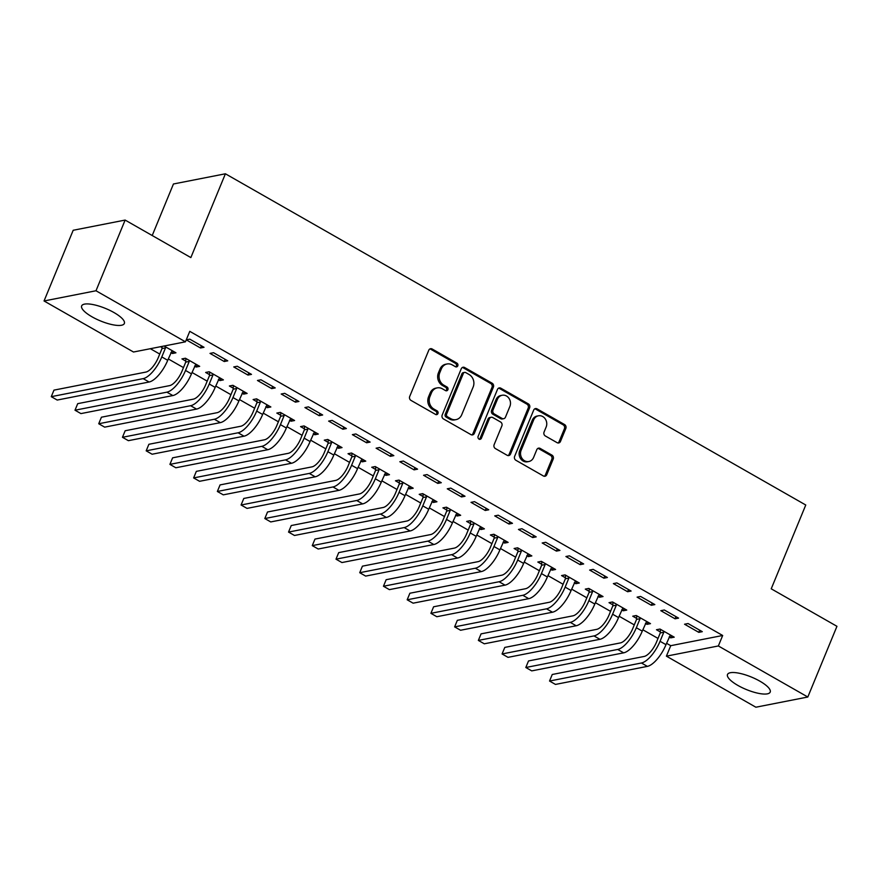 <?xml version="1.0" encoding="UTF-8"?>
<svg xmlns="http://www.w3.org/2000/svg" width="881" height="881" viewBox="0 0 881 881"><rect width="100%" height="100%" fill="white"/><g stroke="black" fill="none" stroke-linecap="round" stroke-linejoin="round"><path stroke-width="1.32" d="M457.79 365.835A2.037 1.784 78.9 0 0 456.898 363.115L432.153 348.986A2.907 2.544 78.9 0 0 428.772 350.231L409.698 396.494A2.907 2.544 78.9 0 0 410.975 400.392L435.721 414.51A2.037 1.784 78.9 0 0 437.196 410.92L433.992 409.092A9.295 8.138 78.9 0 1 429.928 396.615L431.525 392.75A9.295 8.138 78.9 0 1 437.185 387.882A9.295 8.138 78.9 0 1 442.361 388.785L445.566 390.613A2.037 1.784 78.9 0 0 447.052 387.012L443.848 385.184A9.295 8.138 78.9 0 1 439.784 372.707L441.37 368.853A9.295 8.138 78.9 0 1 447.03 363.985A9.295 8.138 78.9 0 1 452.217 364.877L455.422 366.705A2.037 1.784 78.9 0 0 457.79 365.835M455.818 366.87A2.037 1.784 78.9 0 0 455.499 363.39L430.754 349.261A2.907 2.544 78.9 0 0 429.862 348.964M436.117 414.676A2.037 1.784 78.9 0 0 435.798 411.196L432.593 409.368L433.992 409.092M445.962 390.779A2.037 1.784 78.9 0 0 445.643 387.288L442.449 385.46L443.848 385.184M737.904 685.44A23.093 6.729 22.4 0 1 727.508 674.483A23.093 6.729 22.4 0 1 759.807 681.134A23.093 6.729 22.4 0 1 770.203 692.092A23.093 6.729 22.4 0 1 737.904 685.44M92.053 316.841A23.093 6.729 22.4 0 1 81.658 305.894A23.093 6.729 22.4 0 1 113.957 312.535A23.093 6.729 22.4 0 1 124.353 323.492A23.093 6.729 22.4 0 1 92.053 316.841M557.089 442.669A2.907 2.544 78.9 0 0 560.481 441.425L565.833 428.452A2.907 2.544 78.9 0 0 564.556 424.554L537.08 408.872A2.907 2.544 78.9 0 0 533.688 410.106L514.625 456.369A2.907 2.544 78.9 0 0 515.892 460.267L543.368 475.96A2.907 2.544 78.9 0 0 546.76 474.716L553.224 459.034A2.907 2.544 78.9 0 0 551.958 455.136L540.196 448.429A2.907 2.544 78.9 0 0 536.804 449.662L533.6 457.437A7.775 6.806 78.9 0 1 528.864 461.512A7.775 6.806 78.9 0 1 522.059 458.461A7.775 6.806 78.9 0 1 521.134 450.334L533.688 419.874A7.775 6.806 78.9 0 1 538.423 415.799A7.775 6.806 78.9 0 1 545.229 418.86A7.775 6.806 78.9 0 1 546.154 426.988L544.062 432.064A2.907 2.544 78.9 0 0 545.328 435.963L557.089 442.669M666.554 643.306L670.727 645.685L722.673 635.487L189.767 331.344L185.451 341.817L133.505 352.015L44.05 300.972L95.996 290.763L185.451 341.817M722.673 635.487L718.356 645.96L807.811 697.014L755.865 707.212L666.41 656.158L718.356 645.96M44.05 300.972L73.189 230.271L125.135 220.074L190.858 257.582L225.404 173.788L805.763 505.011L771.227 588.805L836.95 626.314L807.811 697.014M125.135 220.074L95.996 290.763M493.393 387.111A2.907 2.544 78.9 0 0 492.127 383.213L464.65 367.531A2.907 2.544 78.9 0 0 461.259 368.776L442.185 415.039A2.907 2.544 78.9 0 0 443.462 418.938L470.939 434.619A2.907 2.544 78.9 0 0 474.33 433.375L493.393 387.111L491.994 387.387A2.907 2.544 78.9 0 0 490.728 383.488L463.241 367.806A2.907 2.544 78.9 0 0 462.349 367.498M500.86 388.202L528.347 403.883A2.907 2.544 78.9 0 1 529.613 407.782L510.54 454.045A2.907 2.544 78.9 0 1 507.159 455.29L495.397 448.572A2.907 2.544 78.9 0 1 494.131 444.674L501.862 425.908A2.907 2.544 78.9 0 0 500.584 422.01L492.787 417.561A2.907 2.544 78.9 0 0 489.396 418.805L481.345 438.331A2.037 1.784 78.9 0 1 478.086 436.469L497.468 389.435A2.907 2.544 78.9 0 1 500.86 388.202L499.461 388.477L526.937 404.159L528.347 403.883M225.404 173.788L173.447 183.986L152.215 235.524M675.055 618.803L678.568 618.121L664.329 609.993L660.816 610.687L675.055 618.803L675.958 616.634M645.432 623.44L646.973 624.321L650.486 623.638L636.247 615.511L632.745 616.193L636.589 618.396M627.602 591.724L631.115 591.041L616.876 582.914L613.363 583.596L627.602 591.724L628.505 589.543M597.979 596.36L599.52 597.241L603.033 596.547L588.794 588.42L585.281 589.114L589.136 591.316M580.15 564.644L583.663 563.95L569.423 555.834L565.91 556.517L580.15 564.644L581.053 562.463M550.526 569.28L552.068 570.161L555.581 569.467L541.341 561.34L537.828 562.034L541.683 564.225M532.697 537.564L536.21 536.87L521.97 528.743L518.457 529.437L532.697 537.564L533.589 535.384M503.073 542.189L504.615 543.07L508.128 542.388L493.889 534.26L490.376 534.954L494.23 537.146M485.244 510.473L488.757 509.791L474.518 501.663L471.005 502.357L485.244 510.473L486.136 508.293M455.62 515.11L457.162 515.991L460.675 515.297L446.436 507.181L442.923 507.863L446.777 510.066M437.791 483.394L441.293 482.7L427.065 474.584L423.552 475.266L437.791 483.394L438.683 481.213M408.167 488.03L409.709 488.911L413.211 488.217L398.983 480.09L395.47 480.784L399.324 482.986M390.338 456.314L393.84 455.62L379.612 447.493L376.099 448.187L390.338 456.314L391.23 454.133M360.714 460.95L362.256 461.82L365.758 461.137L351.53 453.01L348.017 453.704L351.871 455.895M342.874 429.223L346.387 428.54L332.148 420.413L328.646 421.107L342.874 429.223L343.777 427.054M313.262 433.859L314.803 434.74L318.305 434.058L304.077 425.93L300.564 426.613L304.419 428.816M295.421 402.143L298.934 401.461L284.695 393.333L281.193 394.016L295.421 402.143L296.324 399.963M265.809 406.78L267.339 407.661L270.852 406.967L256.613 398.851L253.111 399.534L256.955 401.736M247.968 375.064L251.481 374.37L237.242 366.254L233.74 366.937L247.968 375.064L248.871 372.883M218.345 379.7L219.887 380.581L223.4 379.887L209.16 371.76L205.658 372.454L209.502 374.645M200.516 347.984L204.029 347.29L189.789 339.163L186.276 339.857L200.516 347.984L201.419 345.804M160.551 346.707L162.049 347.566M170.892 352.62L172.434 353.49L173.337 351.31M164.053 346.024L175.947 352.807L172.434 353.49M150.365 348.711L159.747 354.063M168.293 358.941L183.468 367.597M192.014 372.476L207.2 381.143M215.746 386.021L230.932 394.688M239.467 399.556L254.653 408.222M263.199 413.101L278.385 421.768M286.92 426.646L302.106 435.313M310.652 440.181L325.838 448.847M334.384 453.726L349.559 462.393M358.104 467.271L373.291 475.938M381.836 480.806L397.012 489.473M405.557 494.351L420.744 503.018M429.289 507.897L444.476 516.552M453.01 521.431L468.196 530.098M476.742 534.976L491.928 543.643M500.463 548.511L515.649 557.177M524.195 562.056L539.381 570.723M547.927 575.601L563.102 584.268M571.648 589.136L586.834 597.803M595.38 602.681L610.555 611.348M619.101 616.226L634.287 624.893M642.833 629.761L658.019 638.428M194.624 366.155L196.166 367.036L199.679 366.342L185.439 358.226L181.927 358.908L185.781 361.111M224.248 361.518L227.75 360.836L213.521 352.708L210.008 353.402L224.248 361.518L225.14 359.338M242.077 393.234L243.619 394.115L247.132 393.433L232.892 385.305L229.379 385.988L233.234 388.191M271.7 388.609L275.213 387.915L260.974 379.788L257.461 380.482L271.7 388.609L272.592 386.429M289.53 420.325L291.071 421.206L294.584 420.512L280.345 412.385L276.832 413.079L280.687 415.27M319.153 415.689L322.666 414.995L308.427 406.868L304.914 407.562L319.153 415.689L320.045 413.508M336.983 447.405L338.524 448.286L342.037 447.592L327.798 439.465L324.285 440.159L328.139 442.361M366.606 442.769L370.119 442.086L355.88 433.959L352.367 434.641L366.606 442.769L367.509 440.588M384.435 474.485L385.977 475.366L389.49 474.683L375.251 466.556L371.738 467.238L375.592 469.441M414.059 469.848L417.572 469.166L403.333 461.038L399.82 461.732L414.059 469.848L414.962 467.668M431.888 501.575L433.43 502.445L436.943 501.763L422.704 493.635L419.202 494.329L423.045 496.521M461.512 496.939L465.025 496.245L450.786 488.118L447.273 488.812L461.512 496.939L462.415 494.759M479.352 528.655L480.883 529.536L484.396 528.842L470.157 520.715L466.655 521.409L470.498 523.6M508.965 524.019L512.478 523.325L498.239 515.209L494.737 515.892L508.965 524.019L509.868 521.838M526.805 555.735L528.347 556.616L531.849 555.922L517.621 547.806L514.108 548.489L517.962 550.691M556.418 551.099L559.931 550.416L545.691 542.289L542.189 542.971L556.418 551.099L557.321 548.918M574.258 582.815L575.8 583.696L579.302 583.013L565.073 574.886L561.56 575.568L565.415 577.771M603.881 578.189L607.383 577.495L593.155 569.368L589.642 570.062L603.881 578.189L604.773 576.009M621.711 609.905L623.252 610.775L626.754 610.093L612.526 601.965L609.013 602.659L612.868 604.851M651.334 605.269L654.836 604.575L640.608 596.448L637.095 597.142L651.334 605.269L652.226 603.089M669.164 636.985L670.705 637.866L674.218 637.172L659.979 629.045L656.466 629.739L660.321 631.941M698.787 632.349L702.3 631.666L688.061 623.539L684.548 624.222L698.787 632.349L699.679 630.168M670.727 645.685L666.41 656.158M196.166 367.036L197.058 364.855M219.887 380.581L220.79 378.401M243.619 394.115L244.511 391.935M267.339 407.661L268.242 405.48M291.071 421.206L291.974 419.026M314.803 434.74L315.695 432.56M338.524 448.286L339.427 446.105M362.256 461.82L363.148 459.651M385.977 475.366L386.88 473.185M409.709 488.911L410.601 486.73M433.43 502.445L434.333 500.265M457.162 515.991L458.054 513.81M480.883 529.536L481.786 527.356M504.615 543.07L505.518 540.89M528.347 556.616L529.239 554.435M552.068 570.161L552.971 567.981M575.8 583.696L576.692 581.515M599.52 597.241L600.424 595.06M623.252 610.775L624.144 608.606M646.973 624.321L647.876 622.14M670.705 637.866L671.597 635.686M447.03 363.985L445.632 364.26A9.295 8.138 78.9 0 0 439.971 369.128L441.37 368.853M442.449 385.46A9.295 8.138 78.9 0 1 438.386 372.982L439.971 369.128M437.185 387.882L435.776 388.158A9.295 8.138 78.9 0 0 430.115 393.025L431.525 392.75M432.593 409.368A9.295 8.138 78.9 0 1 428.529 396.89L430.115 393.025M471.831 434.917A2.907 2.544 78.9 0 0 472.921 433.65L491.994 387.387M465.73 372.586A2.037 1.784 78.9 0 0 463.351 373.456L446.612 414.07A2.037 1.784 78.9 0 0 447.504 416.801L450.885 418.728A9.295 8.138 78.9 0 0 456.061 419.62A9.295 8.138 78.9 0 0 461.721 414.753L473.163 386.99A9.295 8.138 78.9 0 0 469.099 374.513L465.73 372.586M464.595 372.399L463.186 372.674A2.037 1.784 78.9 0 0 461.952 373.731L463.351 373.456M456.061 419.62L454.662 419.896A9.295 8.138 78.9 0 1 449.475 419.004L446.105 417.076A2.037 1.784 78.9 0 1 445.213 414.345L461.952 373.731M508.051 455.587A2.907 2.544 78.9 0 0 509.141 454.321L528.204 408.057A2.907 2.544 78.9 0 0 526.937 404.159M491.169 417.275L489.759 417.55A2.907 2.544 78.9 0 0 487.997 419.081L479.947 438.606L481.345 438.331M479.374 439.366A2.037 1.784 78.9 0 0 479.947 438.606M509.879 406.438A7.775 6.806 78.9 0 0 508.965 398.311A7.775 6.806 78.9 0 0 502.159 395.261A7.775 6.806 78.9 0 0 497.424 399.335L492.997 410.061A2.907 2.544 78.9 0 0 494.274 413.96L502.071 418.42A2.907 2.544 78.9 0 0 505.463 417.176L509.879 406.438M502.159 395.261L500.749 395.536A7.775 6.806 78.9 0 0 496.014 399.611L497.424 399.335M503.69 418.695L502.291 418.971A2.907 2.544 78.9 0 1 500.672 418.695L492.864 414.235A2.907 2.544 78.9 0 1 491.598 410.337L496.014 399.611M499.461 388.477A2.907 2.544 78.9 0 0 498.558 388.169M538.423 415.799L537.025 416.074A7.775 6.806 78.9 0 0 532.289 420.149L533.688 419.874M528.864 461.512L527.466 461.787A7.775 6.806 78.9 0 1 520.649 458.737A7.775 6.806 78.9 0 1 519.735 450.609L532.289 420.149M544.271 476.258A2.907 2.544 78.9 0 0 545.361 474.991L551.814 459.309A2.907 2.544 78.9 0 0 550.548 455.411L538.787 448.704A2.907 2.544 78.9 0 0 537.895 448.396M557.981 442.978A2.907 2.544 78.9 0 0 559.072 441.711L564.424 428.728A2.907 2.544 78.9 0 0 563.157 424.829L535.67 409.147A2.907 2.544 78.9 0 0 534.778 408.839M162.016 348.557L158.283 357.609A14.801 5.704 119.7 0 1 145.872 372.079L53.972 390.129L51.274 396.67L143.174 378.632A22.201 8.557 -60.3 0 0 161.796 356.926L165.529 347.874L162.016 348.557L162.093 346.409M51.274 396.67L57.21 400.051L149.098 382.013A22.201 8.557 -60.3 0 0 167.72 360.307L172.092 350.605M165.562 346.883L165.529 347.874M185.737 362.102L182.015 371.154A14.801 5.704 119.7 0 1 169.593 385.625L77.704 403.663L75.006 410.216L166.894 392.166A22.201 8.557 -60.3 0 0 185.517 370.46L189.25 361.408L185.737 362.102L185.88 358.479M75.006 410.216L80.931 413.596L172.83 395.558A22.201 8.557 -60.3 0 0 191.452 373.852L195.824 364.15M189.283 360.417L189.25 361.408M209.469 375.647L205.736 384.689A14.801 5.704 119.7 0 1 193.324 399.159L101.425 417.209L98.727 423.75L190.626 405.712A22.201 8.557 -60.3 0 0 209.249 384.006L212.982 374.954L209.469 375.647L209.601 372.013M98.727 423.75L104.663 427.142L196.551 409.092A22.201 8.557 -60.3 0 0 215.184 387.387L219.545 377.685M213.015 373.962L212.982 374.954M233.19 389.182L229.467 398.234A14.801 5.704 119.7 0 1 217.045 412.704L125.157 430.754L122.459 437.295L214.347 419.246A22.201 8.557 -60.3 0 0 232.969 397.54L236.703 388.499L233.19 389.182L233.333 385.559M122.459 437.295L128.384 440.676L220.283 422.638A22.201 8.557 -60.3 0 0 238.905 400.932L243.277 391.23M236.747 387.497L236.703 388.499M256.922 402.727L253.188 411.779A14.801 5.704 119.7 0 1 240.777 426.25L148.878 444.288L146.18 450.841L238.079 432.791A22.201 8.557 -60.3 0 0 256.701 411.086L260.435 402.033L256.922 402.727L257.065 399.093M146.18 450.841L152.116 454.222L244.004 436.183A22.201 8.557 -60.3 0 0 262.637 414.477L266.998 404.775M260.468 401.042L260.435 402.033M280.654 416.273L276.92 425.314A14.801 5.704 119.7 0 1 264.498 439.784L172.61 457.834L169.912 464.375L261.8 446.337A22.201 8.557 -60.3 0 0 280.433 424.631L284.156 415.579L280.654 416.273L280.786 412.638M169.912 464.375L175.837 467.767L267.736 449.717A22.201 8.557 -60.3 0 0 286.358 428.012L290.73 418.31M284.2 414.588L284.156 415.579M304.374 429.807L300.641 438.859A14.801 5.704 119.7 0 1 288.23 453.33L196.331 471.368L193.633 477.92L285.532 459.871A22.201 8.557 -60.3 0 0 304.154 438.165L307.887 429.124L304.374 429.807L304.518 426.184M193.633 477.92L199.569 481.301L291.468 463.263A22.201 8.557 -60.3 0 0 310.09 441.557L314.462 431.855M307.921 428.122L307.887 429.124M328.106 443.352L324.373 452.405A14.801 5.704 119.7 0 1 311.951 466.875L220.063 484.913L217.365 491.466L309.253 473.416A22.201 8.557 -60.3 0 0 327.886 451.711L331.608 442.658L328.106 443.352L328.239 439.718M217.365 491.466L223.289 494.847L315.189 476.797A22.201 8.557 -60.3 0 0 333.811 455.092L338.183 445.401M331.652 441.667L331.608 442.658M351.827 456.887L348.094 465.939A14.801 5.704 119.7 0 1 335.683 480.409L243.784 498.459L241.086 505L332.985 486.962A22.201 8.557 -60.3 0 0 351.607 465.256L355.34 456.204L351.827 456.887L351.971 453.263M241.086 505L247.021 508.392L338.921 490.343A22.201 8.557 -60.3 0 0 357.543 468.637L361.915 458.935M355.373 455.213L355.34 456.204M375.559 470.432L371.826 479.484A14.801 5.704 119.7 0 1 359.415 493.955L267.516 511.993L264.818 518.546L356.717 500.496A22.201 8.557 -60.3 0 0 375.339 478.79L379.061 469.749L375.559 470.432L375.691 466.809M264.818 518.546L270.753 521.926L362.642 503.888A22.201 8.557 -60.3 0 0 381.264 482.182L385.636 472.48M379.105 468.747L379.061 469.749M399.28 483.977L395.558 493.03A14.801 5.704 119.7 0 1 383.136 507.5L291.248 525.539L288.539 532.08L380.438 514.041A22.201 8.557 -60.3 0 0 399.06 492.336L402.793 483.284L399.28 483.977L399.423 480.343M288.539 532.08L294.474 535.472L386.374 517.422A22.201 8.557 -60.3 0 0 404.996 495.717L409.368 486.026M402.826 482.292L402.793 483.284M423.012 497.512L419.279 506.564A14.801 5.704 119.7 0 1 406.868 521.034L314.969 539.084L312.27 545.625L404.17 527.587A22.201 8.557 -60.3 0 0 422.792 505.881L426.525 496.829L423.012 497.512L423.144 493.889M312.27 545.625L318.206 549.017L410.094 530.968A22.201 8.557 -60.3 0 0 428.728 509.262L433.089 499.56M426.558 495.838L426.525 496.829M446.733 511.057L443.011 520.109A14.801 5.704 119.7 0 1 430.589 534.58L338.7 552.618L336.002 559.171L427.891 541.121A22.201 8.557 -60.3 0 0 446.513 519.416L450.246 510.363L446.733 511.057L446.876 507.434M336.002 559.171L341.927 562.552L433.826 544.513A22.201 8.557 -60.3 0 0 452.449 522.807L456.821 513.105M450.29 509.372L450.246 510.363M470.465 524.602L466.732 533.644A14.801 5.704 119.7 0 1 454.321 548.114L362.421 566.164L359.723 572.705L451.623 554.667A22.201 8.557 -60.3 0 0 470.245 532.961L473.978 523.909L470.465 524.602L470.608 520.968M359.723 572.705L365.659 576.097L457.547 558.047A22.201 8.557 -60.3 0 0 476.18 536.342L480.541 526.64M474.011 522.918L473.978 523.909M494.197 538.137L490.464 547.189A14.801 5.704 119.7 0 1 478.042 561.66L386.153 579.709L383.455 586.25L475.344 568.212A22.201 8.557 -60.3 0 0 493.977 546.506L497.699 537.454L494.197 538.137L494.329 534.514M383.455 586.25L389.38 589.631L481.279 571.593A22.201 8.557 -60.3 0 0 499.901 549.887L504.273 540.185M497.743 536.463L497.699 537.454M517.918 551.682L514.185 560.734A14.801 5.704 119.7 0 1 501.774 575.205L409.874 593.243L407.176 599.796L499.075 581.746A22.201 8.557 -60.3 0 0 517.698 560.041L521.431 550.988L517.918 551.682L518.061 548.048M407.176 599.796L413.112 603.177L505.011 585.138A22.201 8.557 -60.3 0 0 523.633 563.433L528.005 553.731M521.464 549.997L521.431 550.988M541.65 565.228L537.917 574.269A14.801 5.704 119.7 0 1 525.494 588.739L433.606 606.789L430.908 613.33L522.796 595.292A22.201 8.557 -60.3 0 0 541.43 573.586L545.152 564.534L541.65 565.228L541.782 561.593M430.908 613.33L436.833 616.722L528.732 598.673A22.201 8.557 -60.3 0 0 547.354 576.967L551.726 567.265M545.196 563.543L545.152 564.534M565.371 578.762L561.638 587.814A14.801 5.704 119.7 0 1 549.226 602.285L457.327 620.334L454.629 626.876L546.528 608.826A22.201 8.557 -60.3 0 0 565.15 587.12L568.884 578.079L565.371 578.762L565.514 575.139M454.629 626.876L460.565 630.256L552.464 612.218A22.201 8.557 -60.3 0 0 571.086 590.512L575.458 580.81M568.917 577.077L568.884 578.079M589.103 592.307L585.369 601.36A14.801 5.704 119.7 0 1 572.958 615.83L481.059 633.868L478.361 640.421L570.26 622.371A22.201 8.557 -60.3 0 0 588.882 600.666L592.605 591.614L589.103 592.307L589.235 588.673M478.361 640.421L484.297 643.802L576.185 625.752A22.201 8.557 -60.3 0 0 594.807 604.047L599.179 594.356M592.649 590.622L592.605 591.614M612.824 605.853L609.101 614.894A14.801 5.704 119.7 0 1 596.679 629.364L504.78 647.414L502.082 653.955L593.981 635.917A22.201 8.557 -60.3 0 0 612.603 614.211L616.337 605.159L612.824 605.853L612.967 602.219M502.082 653.955L508.018 657.347L599.917 639.298A22.201 8.557 -60.3 0 0 618.539 617.592L622.911 607.89M616.37 604.168L616.337 605.159M636.556 619.387L632.822 628.439A14.801 5.704 119.7 0 1 620.411 642.91L528.512 660.948L525.814 667.501L617.713 649.451A22.201 8.557 -60.3 0 0 636.335 627.746L640.069 618.704L636.556 619.387L636.688 615.764M525.814 667.501L531.75 670.882L623.638 652.843A22.201 8.557 -60.3 0 0 642.271 631.137L646.632 621.435M640.102 617.702L640.069 618.704M660.276 632.932L656.554 641.985A14.801 5.704 119.7 0 1 644.132 656.455L552.244 674.494L549.546 681.035L641.434 662.997A22.201 8.557 -60.3 0 0 660.056 641.291L663.789 632.239L660.276 632.932L660.42 629.298M549.546 681.035L555.471 684.427L647.37 666.377A22.201 8.557 -60.3 0 0 665.992 644.672L670.364 634.981M663.833 631.248L663.789 632.239M455.499 363.39L456.898 363.115M435.798 411.196L437.196 410.92M445.643 387.288L447.052 387.012M438.386 372.982L439.784 372.707M428.529 396.89L429.928 396.615M430.754 349.261L432.153 348.986M472.921 433.65L474.33 433.375M463.241 367.806L464.65 367.531M490.728 383.488L492.127 383.213M445.213 414.345L446.612 414.07M446.105 417.076L447.504 416.801M449.475 419.004L450.885 418.728M528.204 408.057L529.613 407.782M509.141 454.321L510.54 454.045M487.997 419.081L489.396 418.805M491.598 410.337L492.997 410.061M492.864 414.235L494.274 413.96M500.672 418.695L502.071 418.42M519.735 450.609L521.134 450.334M538.787 448.704L540.196 448.429M550.548 455.411L551.958 455.136M551.814 459.309L553.224 459.034M545.361 474.991L546.76 474.716M535.67 409.147L537.08 408.872M563.157 424.829L564.556 424.554M564.424 428.728L565.833 428.452M559.072 441.711L560.481 441.425M161.796 356.926L167.72 360.307M143.174 378.632L149.098 382.013M185.517 370.46L191.452 373.852M166.894 392.166L172.83 395.558M209.249 384.006L215.184 387.387M190.626 405.712L196.551 409.092M232.969 397.54L238.905 400.932M214.347 419.246L220.283 422.638M256.701 411.086L262.637 414.477M238.079 432.791L244.004 436.183M280.433 424.631L286.358 428.012M261.8 446.337L267.736 449.717M304.154 438.165L310.09 441.557M285.532 459.871L291.468 463.263M327.886 451.711L333.811 455.092M309.253 473.416L315.189 476.797M351.607 465.256L357.543 468.637M332.985 486.962L338.921 490.343M375.339 478.79L381.264 482.182M356.717 500.496L362.642 503.888M399.06 492.336L404.996 495.717M380.438 514.041L386.374 517.422M422.792 505.881L428.728 509.262M404.17 527.587L410.094 530.968M446.513 519.416L452.449 522.807M427.891 541.121L433.826 544.513M470.245 532.961L476.18 536.342M451.623 554.667L457.547 558.047M493.977 546.506L499.901 549.887M475.344 568.212L481.279 571.593M517.698 560.041L523.633 563.433M499.075 581.746L505.011 585.138M541.43 573.586L547.354 576.967M522.796 595.292L528.732 598.673M565.15 587.12L571.086 590.512M546.528 608.826L552.464 612.218M588.882 600.666L594.807 604.047M570.26 622.371L576.185 625.752M612.603 614.211L618.539 617.592M593.981 635.917L599.917 639.298M636.335 627.746L642.271 631.137M617.713 649.451L623.638 652.843M660.056 641.291L665.992 644.672M641.434 662.997L647.37 666.377"/></g></svg>
